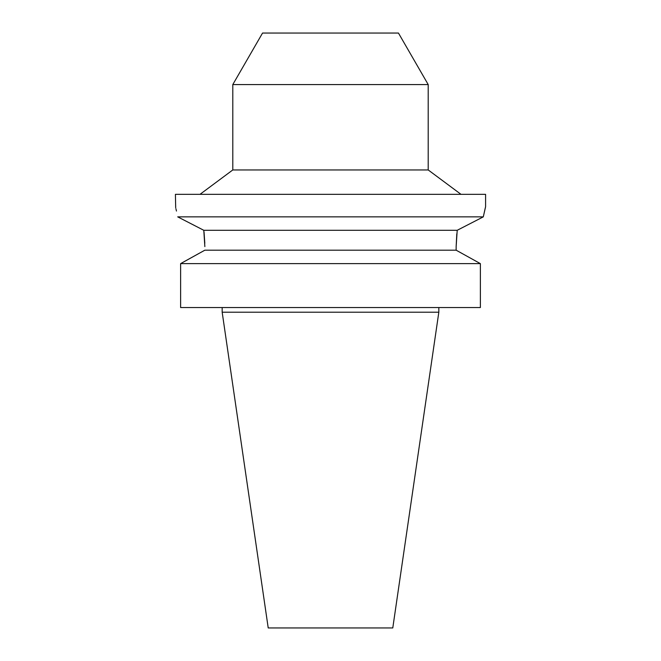 <?xml version="1.0" encoding="UTF-8"?>
<svg xmlns="http://www.w3.org/2000/svg" width="661" height="661" viewBox="0 0 661 661"><rect width="100%" height="100%" fill="white"/><g stroke="black" fill="none" stroke-linecap="round" stroke-linejoin="round"><path stroke-width="0.99" d="M398.451 33.05L262.549 33.05L232.796 84.575L428.204 84.575L398.451 33.05M232.796 84.575L232.796 169.951L428.204 169.951L428.204 84.575M204.852 246.603L203.795 230.292L177.702 216.866C174.727 203.431 174.727 203.431 177.702 216.866L483.298 216.866L485.587 206.744L485.587 194.334L175.413 194.334L175.694 207.843M457.288 230.251L483.298 216.866L485.323 207.769M203.795 230.292L457.205 230.292L456.148 246.603L456.801 233.845M192.087 224.244L194.499 225.492M201.473 229.094L202.44 229.59M175.925 208.76L176.47 211.057M203.976 231.755L204.084 232.738M204.092 232.804L204.803 243.298M204.852 250.189L456.148 250.189L480.373 263.623L480.373 307.547L180.627 307.547L180.627 263.623L204.852 250.189M456.148 246.603L456.148 250.189L480.373 263.623L180.627 263.623M184.221 261.616L198.928 253.452M438.83 312.199L392.783 627.95L268.217 627.95L222.17 312.199L438.83 312.199L438.83 307.547M428.204 169.951L460.998 194.334M232.796 169.951L200.002 194.334M222.17 312.199L222.17 307.547"/></g></svg>
